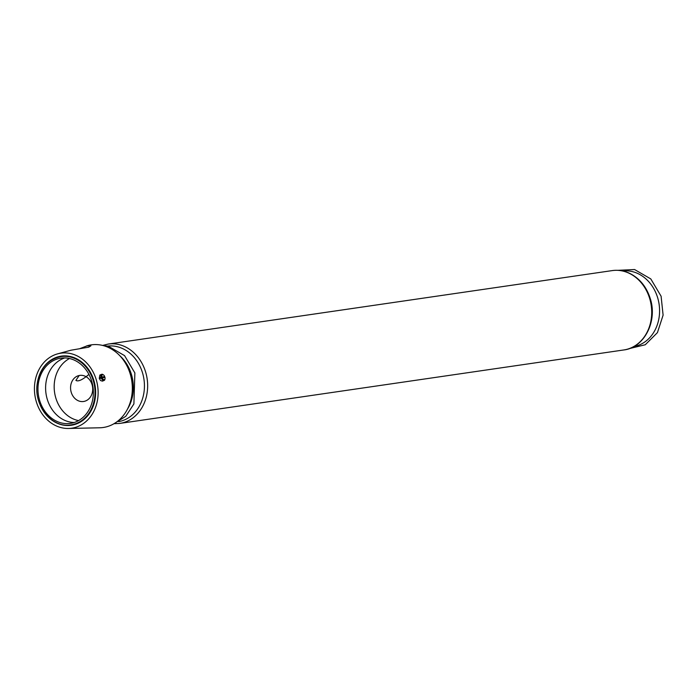 <?xml version="1.0" encoding="UTF-8"?>
<svg xmlns="http://www.w3.org/2000/svg" width="698" height="698" viewBox="0 0 698 698"><rect width="100%" height="100%" fill="white"/><g stroke="black" fill="none" stroke-linecap="round" stroke-linejoin="round"><path stroke-width="1.05" d="M91.979 384.362A13.183 11.028 -98.3 0 0 79.738 375.411A13.183 11.028 -98.3 0 0 70.725 390.042A13.183 11.028 -98.3 0 0 83.542 401.498A13.183 11.028 -98.3 0 0 91.979 384.362M88.925 374.39C82.469 379.86 78.132 381.858 75.916 380.401L78.987 375.777M102.17 377.793L104.97 377.382A2.626 1.405 -111.6 0 1 105.014 378.717A2.626 1.405 -111.6 0 1 103.784 379.607A2.626 1.405 -111.6 0 1 102.17 377.793L100.425 378.395A3.298 1.771 -111.6 0 1 100.276 377.976A3.298 1.771 -111.6 0 1 100.154 377.557L101.009 377.225A3.298 1.771 -111.6 0 1 101.699 374.32A3.298 1.771 -111.6 0 1 103.025 374.599A3.298 1.771 -111.6 0 1 103.287 374.817M104.944 378.988A3.298 1.771 -111.6 0 1 104.892 379.328A3.298 1.771 -111.6 0 1 104.124 380.445A3.298 1.771 -111.6 0 1 101.271 378.054M68.491 428.467A37.901 31.715 -98.3 0 0 96.001 378.927A37.901 31.715 -98.3 0 0 57.62 353.86A37.901 31.715 -98.3 0 0 34.9 395.269A37.901 31.715 -98.3 0 0 68.491 428.467L99.674 427.787A41.749 34.935 -98.3 0 0 129.985 373.212A41.749 34.935 -98.3 0 0 87.704 345.606L80.139 348.52M104.124 380.445L102.362 381.143L100.495 380.506L99.273 378.377L99.884 375.035L101.699 374.32M86.622 345.903L90.906 345.824L88.698 347.168L70.926 350.221L57.62 353.86M101.908 376.955A2.626 1.405 -111.6 0 1 103.531 374.957A2.626 1.405 -111.6 0 1 104.709 376.554L101.009 377.225M104.709 376.554L103.697 377.042A3.298 1.771 -111.6 0 1 103.871 377.539M103.697 377.042L100.154 377.557M69.503 358.528A32.693 27.353 -98.3 0 0 54.575 392.398A32.693 27.353 -98.3 0 0 78.551 420.606M64.774 357.934A32.954 27.58 -98.3 0 0 46.016 393.646A32.954 27.58 -98.3 0 0 74.189 422.517M91.508 380.55A32.954 27.58 -98.3 0 0 60.909 358.17A32.954 27.58 -98.3 0 0 38.373 394.763A32.954 27.58 -98.3 0 0 70.411 423.398A32.954 27.58 -98.3 0 0 91.508 380.55M40.31 405.337A34.935 29.229 -98.3 0 0 78.429 423.093A34.935 29.229 -98.3 0 0 93.68 379.843A34.935 29.229 -98.3 0 0 62.942 355.936A34.935 29.229 -98.3 0 0 37.203 384.083M93.096 380.017A34.499 28.862 -98.3 0 0 61.066 356.591C48.284 359.252 40.388 367.986 37.395 382.783C33.076 404.936 51.818 428.555 71.022 424.864A34.499 28.862 -98.3 0 0 93.096 380.017M633.845 346.557A38.198 31.96 -98.3 0 0 657.437 297.034A38.198 31.96 -98.3 0 0 622.834 270.99M649.463 297.828A40.1 33.556 -98.3 0 0 612.233 270.597C618.262 269.76 624.125 270.702 629.823 273.424C639.481 278.345 646.217 286.485 650.021 297.845C657.961 320.443 644.673 347.639 623.803 349.96A40.1 33.556 -98.3 0 0 649.463 297.828M623.803 349.96L119.742 423.424A40.1 33.556 -98.3 0 0 145.402 371.292A40.1 33.556 -98.3 0 0 108.173 344.07L102.711 345.414M127.42 409.22A38.198 31.96 -98.3 0 0 131.207 373.735A38.198 31.96 -98.3 0 0 119.585 355.491M118.695 421.636A38.198 31.96 -98.3 0 0 142.296 372.121A38.198 31.96 -98.3 0 0 107.684 346.077M105.014 378.717L104.892 379.328M103.531 374.957L103.025 374.599M617.852 270.327L634.578 269.533L650.798 278.93L661.102 296.231L663.1 315.147L657.429 332.641L645.257 344.76L629.264 348.607M612.233 270.597L108.173 344.07M102.475 345.405L108.347 346.225L124.567 355.631L134.871 372.933L133.894 403.95L125.762 416.313L113.896 423.773M114.123 423.695L119.742 423.424"/></g></svg>
